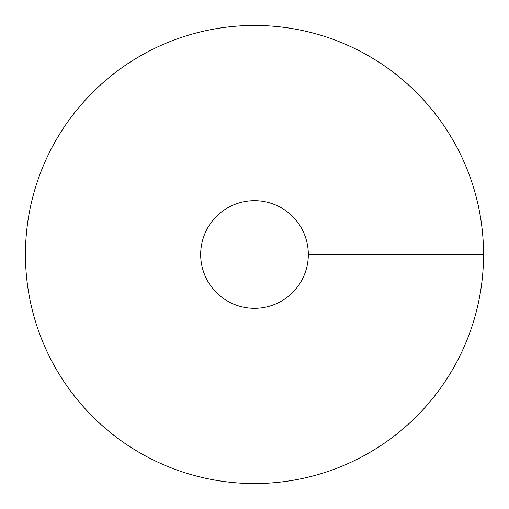 <?xml version="1.0" encoding="UTF-8"?>
<svg xmlns="http://www.w3.org/2000/svg" width="509" height="509" viewBox="0 0 509 509"><rect width="100%" height="100%" fill="white"/><g stroke="black" fill="none" stroke-linecap="round" stroke-linejoin="round"><path stroke-width="0.76" d="M254.5 483.55A229.05 229.05 0 0 0 452.864 139.975A229.05 229.05 0 0 0 56.136 139.975A229.05 229.05 0 0 0 254.5 483.55M254.5 308.32A53.82 53.82 0 0 0 301.112 227.587A53.82 53.82 0 0 0 207.888 227.587A53.82 53.82 0 0 0 254.5 308.32M483.55 254.5L308.32 254.5"/></g></svg>
